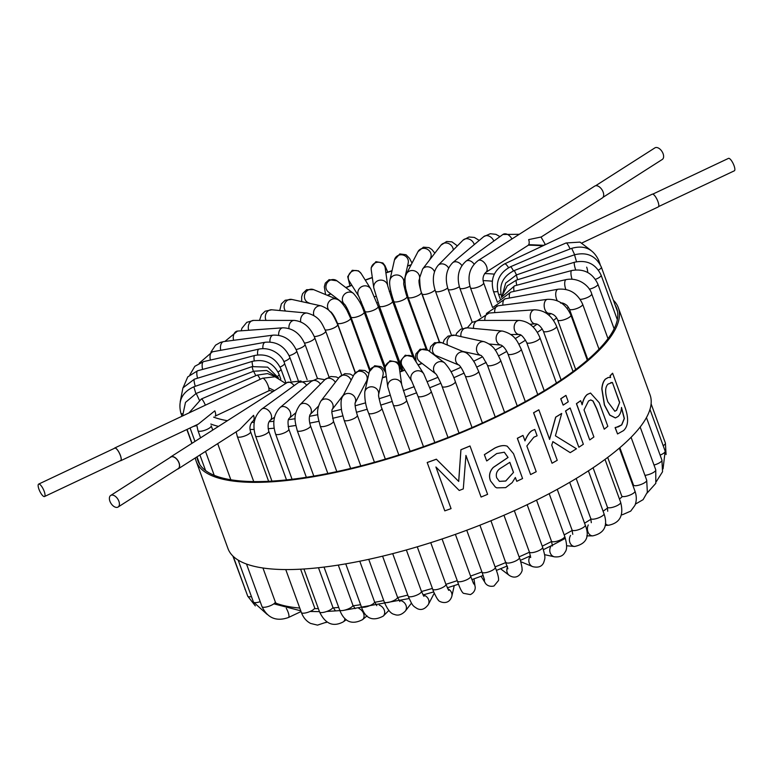 <?xml version="1.0" encoding="UTF-8"?>
<svg xmlns="http://www.w3.org/2000/svg" width="773" height="773" viewBox="0 0 773 773"><rect width="100%" height="100%" fill="white"/><g stroke="black" fill="none" stroke-linecap="round" stroke-linejoin="round"><path stroke-width="1.16" d="M614.777 411.265L616.487 410.289L619.666 402.414L616.641 410.27L614.854 411.255L607.849 401.892C604.873 393.119 604.921 387.186 608.003 384.104L612.409 382.48L619.666 402.414M619.511 402.443L612.409 382.48M612.255 382.509L610.796 382.587M617.55 433.953L615.095 427.633A224.585 64.478 -20 0 0 615.26 427.479L618.323 426.831L621.763 424.899L624.381 418.502L621.492 407.429C621.289 411.555 620.13 414.589 618.023 416.531L615.424 417.913L609.849 415.072L604.515 404.965L601.954 388.838C602.351 384.316 603.549 381.06 605.539 379.07L608.322 377.456L610.593 377.514L610.197 375.823A224.769 64.526 -20 0 0 612.631 373.243L624.313 405.352C628.922 417.401 628.662 425.817 623.531 430.6L617.55 433.953L615.24 427.614A224.769 64.526 -20 0 0 615.405 427.459L616.284 427.372M610.448 377.533L610.042 375.852A224.585 64.478 -20 0 0 612.477 373.272L612.631 373.243M615.356 417.922L609.713 415.101L604.37 404.975L601.809 388.858C602.206 384.336 603.404 381.079 605.385 379.089L608.245 377.466M616.226 427.382L621.608 424.928L624.226 418.531L621.453 407.786M565.962 395.418L568.271 401.767A224.769 64.526 160 0 1 563.15 405.12L560.84 398.771A224.769 64.526 -20 0 0 565.962 395.418L565.846 395.418A224.585 64.478 -20 0 1 560.725 398.771L560.84 398.771M563.15 405.12L560.725 398.771M555.41 435.817L576.445 448.765A224.769 64.526 160 0 1 570.213 452.649L552.898 441.644L551.719 445.161L557.236 460.312A224.769 64.526 160 0 1 552.038 463.24L533.66 412.763A224.769 64.526 -20 0 0 538.858 409.835L549.613 439.364L555.768 417.14A224.769 64.526 -20 0 0 561.71 413.468L555.41 435.817M549.506 439.354L555.661 417.14A224.585 64.478 -20 0 0 561.604 413.468L561.71 413.468M552.038 463.24L533.563 412.753A224.585 64.478 -20 0 0 538.762 409.825L538.858 409.835M552.801 441.634L570.213 452.649M470.023 446.011L487.608 494.343A224.769 64.526 160 0 1 481.086 497.049L465.935 455.423L463.288 488.903A224.769 64.526 160 0 1 459.23 490.469L435.914 466.998L451.065 508.624A224.769 64.526 160 0 1 444.794 510.866L427.208 462.534A224.769 64.526 -20 0 0 436.378 459.239L458.718 481.424L460.94 449.76A224.769 64.526 -20 0 0 470.023 446.011L469.974 445.973A224.585 64.478 -20 0 1 460.901 449.722L460.94 449.76M427.208 462.534L427.189 462.486A224.585 64.478 -20 0 0 436.359 459.191L458.718 481.424M458.689 481.386L460.901 449.722M435.914 466.998L451.065 508.624M481.086 497.049L465.926 455.481M499.377 481.357L505.716 480.999L513.504 472.4L505.774 481.028L499.406 481.376L496.691 477.772C495.667 474.139 496.701 471.124 499.822 468.718L509.842 462.331L513.504 472.4M513.436 472.371L509.794 462.36M516.76 481.328L515.359 477.482L512.219 482.584L505.677 487.637L496.797 487.86L495.367 487.096L490.565 480.951C488.662 475.975 489.57 471.472 493.3 467.452L508.074 457.471L504.315 452.215L496.681 453.577L487.029 460.766A224.769 64.526 160 0 1 486.671 460.921L484.41 454.688L494.749 448.156C499.377 445.886 503.223 445.142 506.286 445.915L507.233 446.195L513.552 453.741L522.577 478.535A224.769 64.526 160 0 1 516.76 481.328L515.32 477.55M486.671 460.921L484.352 454.659L494.691 448.118C499.31 445.857 503.155 445.113 506.218 445.895L507.194 446.185M495.319 487.058L490.517 480.922C488.604 475.936 489.512 471.443 493.242 467.423L508.006 457.452L504.276 452.205M534.79 429.43L537.1 435.779A224.769 64.526 160 0 1 536.829 435.933L533.834 437.218L526.848 445.982L536.211 471.714A224.769 64.526 160 0 1 530.607 474.564L517.408 438.301A224.769 64.526 -20 0 0 523.012 435.441L524.983 440.852C527.418 435.083 529.949 431.605 532.558 430.416L534.79 429.43L532.558 430.416M524.896 440.832C527.331 435.073 529.863 431.595 532.471 430.397M530.607 474.564L517.33 438.281A224.585 64.478 -20 0 0 522.935 435.421L523.012 435.441M570.155 407.999L583.354 444.272A224.769 64.526 160 0 1 578.842 447.229L565.643 410.965A224.769 64.526 -20 0 0 570.155 407.999L570.039 408.009A224.585 64.478 -20 0 1 565.527 410.965L565.643 410.965M578.842 447.229L565.527 410.965M599.259 402.772L607.829 426.31A224.769 64.526 160 0 1 604.235 429.199L596.708 408.521L593.046 400.974L590.765 399.941L588.543 400.984L584.03 409.883L593.896 436.987A224.769 64.526 160 0 1 589.731 439.934L576.532 403.67A224.769 64.526 -20 0 0 580.697 400.723L582.166 404.752C583.306 399.738 585.064 396.288 587.441 394.423L590.533 393.051L599.259 402.772M582.03 404.762C583.171 399.747 584.929 396.298 587.306 394.433L590.466 393.061M589.731 439.934L576.407 403.67A224.585 64.478 -20 0 0 580.562 400.733L580.697 400.723M604.235 429.199L596.563 408.54L592.91 400.994L590.698 399.95M195.337 457.906A224.585 64.478 -20 0 0 196.226 461.346A224.585 64.478 -20 0 0 429.324 445.122A224.585 64.478 -20 0 0 618.323 307.722A224.585 64.478 -20 0 0 613.395 300.224M618.323 307.722L650.064 394.926A224.585 64.478 160 0 1 461.066 532.326A224.585 64.478 160 0 1 227.967 548.55L196.226 461.346M615.24 305.287A222.827 63.966 160 0 1 616.67 308.321A222.827 63.966 160 0 1 617.53 311.616A222.827 63.966 160 0 1 617.289 319.916A222.827 63.966 160 0 1 613.946 329.163A222.827 63.966 160 0 1 607.568 339.231A222.827 63.966 160 0 1 598.234 349.956A222.827 63.966 160 0 1 586.089 361.194A222.827 63.966 160 0 1 571.315 372.779A222.827 63.966 160 0 1 554.125 384.539A222.827 63.966 160 0 1 534.771 396.288A222.827 63.966 160 0 1 513.543 407.873A222.827 63.966 160 0 1 490.749 419.111A222.827 63.966 160 0 1 466.728 429.846A222.827 63.966 160 0 1 441.827 439.905A222.827 63.966 160 0 1 416.425 449.152A222.827 63.966 160 0 1 390.877 457.452A222.827 63.966 160 0 1 365.581 464.679A222.827 63.966 160 0 1 340.893 470.718A222.827 63.966 160 0 1 317.181 475.492A222.827 63.966 160 0 1 294.803 478.922A222.827 63.966 160 0 1 274.077 480.97A222.827 63.966 160 0 1 255.312 481.598A222.827 63.966 160 0 1 214.643 475.492A222.827 63.966 160 0 1 205.773 470.718A222.827 63.966 160 0 1 199.869 464.67A222.827 63.966 160 0 1 197.888 460.747A222.827 63.966 160 0 1 197.028 457.5M595.616 185.742L654.905 147.875A6.87 4.039 57.4 0 1 663.089 153.682A6.87 4.039 57.4 0 1 662.297 159.451L603.008 197.318M541.061 237.089L602.331 197.965A7.044 4.136 -122.6 0 0 602.65 190.902A7.044 4.136 -122.6 0 0 596.225 185.684A7.044 4.136 -122.6 0 0 594.746 186.09L478.216 260.511A7.044 4.136 57.4 0 1 479.695 260.115A7.044 4.136 57.4 0 1 486.12 265.332A7.044 4.136 57.4 0 1 485.802 272.396L527.843 245.534A7.044 4.136 57.4 0 0 528.655 239.62L541.013 237.031L544.897 243.737A7.044 2.019 160 0 1 544.124 245.234M114.375 448.34A7.044 2.068 64.7 0 1 114.713 447.992A7.044 2.068 64.7 0 1 115.419 448.021A7.044 2.068 64.7 0 1 120.028 454.456A7.044 2.068 64.7 0 1 120.733 460.727A7.044 2.068 64.7 0 1 120.24 460.766M285.691 383.476L275.053 376.789L262.424 378.248A7.044 2.068 -115.3 0 1 263.129 378.277A7.044 2.068 -115.3 0 1 267.738 384.712A7.044 2.068 -115.3 0 1 268.444 390.983L215.145 416.154A7.044 2.068 -115.3 0 0 214.826 410.85L198.323 424.097L120.733 460.727M44.206 491.357A6.87 2.019 -115.3 0 0 38.65 484.101A6.87 2.019 -115.3 0 0 39.761 491.174A6.87 2.019 -115.3 0 0 44.515 496.527A6.87 2.019 -115.3 0 0 44.206 491.357M44.515 496.527L120.656 460.573A6.87 2.019 -115.3 0 0 120.346 455.403A6.87 2.019 -115.3 0 0 114.791 448.147L38.65 484.101M652.76 194.139L728.485 158.378A6.87 2.019 64.7 0 1 733.239 163.731A6.87 2.019 64.7 0 1 734.35 170.804L658.625 206.565M582.127 242.877L658.287 206.913A7.044 2.068 -115.3 0 0 657.581 200.642A7.044 2.068 -115.3 0 0 652.972 194.207A7.044 2.068 -115.3 0 0 652.267 194.178L504.556 263.922C493.966 270.164 490.246 279.237 493.377 291.141L497.445 302.32M169.992 457.587A7.044 4.136 57.4 0 1 170.669 456.94A7.044 4.136 57.4 0 1 172.157 456.534A7.044 4.136 57.4 0 1 178.582 461.761A7.044 4.136 57.4 0 1 178.254 468.815A7.044 4.136 57.4 0 1 177.384 469.163M253.728 481.579L237.33 436.542A7.044 2.019 -20 0 0 239.147 437.199A7.044 2.019 -20 0 0 246.751 435.151A7.044 2.019 -20 0 0 250.578 431.721C249.283 427.691 250.008 424.203 252.742 421.246A7.044 4.136 57.4 0 0 253.554 415.333L239.601 429.643L178.254 468.815M109.911 501.223A6.87 4.039 -122.6 0 0 118.095 507.03A6.87 4.039 -122.6 0 0 117.805 499.068A6.87 4.039 -122.6 0 0 110.703 495.454A6.87 4.039 -122.6 0 0 109.911 501.223M110.703 495.454L170.765 457.094A6.87 4.039 57.4 0 1 177.867 460.708A6.87 4.039 57.4 0 1 178.167 468.67L118.095 507.03M348.913 314.176A132.995 38.177 160 0 1 349.676 313.838M362.663 308.359A132.995 38.177 160 0 1 363.725 307.934M376.886 302.89A132.995 38.177 160 0 1 378.065 302.465M391.389 297.866A132.995 38.177 160 0 1 392.471 297.508M405.941 293.354A132.995 38.177 160 0 1 406.753 293.122M483.096 280.647A132.995 38.177 160 0 1 492.266 281.227M572.194 530.442A208.739 59.927 160 0 1 565.45 534.191A208.739 59.927 160 0 1 564.174 534.887M551.584 541.496A208.739 59.927 160 0 1 542.24 546.153M529.447 552.202A208.739 59.927 160 0 1 519.098 556.86M507.561 567.034A7.044 6.638 127.3 0 0 509.33 575.441C518.712 581.325 523.321 569.711 521.968 569.363C522.712 569.247 520.103 558.695 519.369 557.604A7.044 2.019 -20 0 1 514.625 561.449A7.044 2.019 -20 0 1 506.122 562.425A208.739 59.927 160 0 1 495.087 566.88M481.927 571.943A208.739 59.927 160 0 1 470.564 576.078M457.239 580.658A208.739 59.927 160 0 1 445.915 584.32L448.678 590.379M432.407 588.417A208.739 59.927 160 0 1 421.478 591.509M407.786 595.084A208.739 59.927 160 0 1 397.641 597.529M383.746 600.553A208.739 59.927 160 0 1 374.741 602.312M360.614 604.708A208.739 59.927 160 0 1 353.135 605.79M338.719 607.433A208.739 59.927 160 0 1 333.134 607.907M318.35 608.612A208.739 59.927 160 0 1 315.036 608.651M299.76 608.061A208.739 59.927 160 0 1 274.956 602.785M622.004 496.913A208.739 59.927 160 0 1 619.444 499.02M607.665 507.977A208.739 59.927 160 0 1 603.085 511.214M590.987 519.214A208.739 59.927 160 0 1 584.562 523.195M210.807 424.039A208.739 59.927 -20 0 0 218.498 426.396M250.037 429.479A208.739 59.927 -20 0 0 254.037 429.421M268.144 428.715A208.739 59.927 -20 0 0 274.125 428.203M288.136 426.59A208.739 59.927 -20 0 0 295.827 425.469M309.731 423.102A208.739 59.927 -20 0 0 318.824 421.324M332.593 418.319A208.739 59.927 -20 0 0 342.758 415.874M356.392 412.299A208.739 59.927 -20 0 0 367.291 409.217M380.78 405.12A208.739 59.927 -20 0 0 392.056 401.477M405.381 396.897A208.739 59.927 -20 0 0 416.686 392.781M429.846 387.717A208.739 59.927 -20 0 0 440.823 383.263M453.79 377.736A208.739 59.927 -20 0 0 464.119 373.088M476.854 367.059A208.739 59.927 -20 0 0 486.217 362.402M498.701 355.851A208.739 59.927 -20 0 0 506.808 351.367M518.983 344.246A208.739 59.927 -20 0 0 525.582 340.159M537.361 332.39A208.739 59.927 -20 0 0 542.269 328.94M553.536 320.409A208.739 59.927 -20 0 0 556.628 317.887M567.169 308.417A208.739 59.927 -20 0 0 568.435 307.161M587.731 272.492A208.739 59.927 -20 0 0 586.688 267.158M494.334 274.164A138.28 39.694 -20 0 0 484.613 273.574M419.642 282.783A138.28 39.694 -20 0 0 419.13 282.908M405.381 286.648A138.28 39.694 -20 0 0 404.279 286.967M390.761 291.141A138.28 39.694 -20 0 0 389.321 291.614M375.997 296.214A138.28 39.694 -20 0 0 374.451 296.774M361.291 301.818A138.28 39.694 -20 0 0 359.88 302.378M346.845 307.867A138.28 39.694 -20 0 0 345.792 308.33M332.863 314.311A138.28 39.694 -20 0 0 332.38 314.543M268.936 390.104A138.28 39.694 -20 0 0 273.091 391.524M365.648 382.799A138.28 39.694 -20 0 0 366.914 382.451M382.384 377.881A138.28 39.694 -20 0 0 386.345 376.615M399.921 371.987A138.28 39.694 -20 0 0 404.859 370.19M418.241 365.011A138.28 39.694 -20 0 0 422.087 363.436M436.871 356.981A138.28 39.694 -20 0 0 438.059 356.44M327.588 295.421A203.454 58.41 160 0 1 330.941 293.962M345.956 287.691A203.454 58.41 160 0 1 351.908 285.314M365.32 280.203A203.454 58.41 160 0 1 372.335 277.642M385.901 272.946A203.454 58.41 160 0 1 391.988 270.936M407.526 266.086A203.454 58.41 160 0 1 411.023 265.052M528.288 245.176A203.454 58.41 160 0 1 542.694 245.911M550.917 313.461A203.454 58.41 160 0 1 548.859 315.162M537.051 324.177A203.454 58.41 160 0 1 533.119 326.96M520.876 335.086A203.454 58.41 160 0 1 515.127 338.661M502.605 346.024A203.454 58.41 160 0 1 495.203 350.13M482.497 356.817A203.454 58.41 160 0 1 473.714 361.204M460.853 367.31A203.454 58.41 160 0 1 450.988 371.745M437.991 377.311A203.454 58.41 160 0 1 427.401 381.601M414.251 386.664A203.454 58.41 160 0 1 403.322 390.645M389.988 395.225A203.454 58.41 160 0 1 379.118 398.733M365.59 402.83A203.454 58.41 160 0 1 355.174 405.767M341.405 409.361A203.454 58.41 160 0 1 331.849 411.651M317.819 414.695A203.454 58.41 160 0 1 309.509 416.309M295.189 418.715A203.454 58.41 160 0 1 288.484 419.671M273.884 421.314A203.454 58.41 160 0 1 269.081 421.71M254.24 422.396A203.454 58.41 160 0 1 251.563 422.416M227.426 420.696A203.454 58.41 160 0 1 213.648 417.12M478.216 260.511C469.733 267.149 467.124 276.203 470.39 287.682A7.044 2.019 -20 0 0 472.206 288.348A7.044 2.019 -20 0 0 479.811 286.29A7.044 2.019 -20 0 0 483.637 282.87C482.342 278.84 483.067 275.343 485.802 272.396M472.216 322.206L459.78 288.039A7.044 2.019 -20 0 0 462.196 288.677A7.044 2.019 -20 0 0 469.926 286.281M459.78 288.039C456.457 276.773 458.553 267.806 466.08 261.139A7.044 4.754 54.1 0 1 467.907 260.501A7.044 4.754 54.1 0 1 474.12 264.134M466.08 261.139L502.933 234.461A7.044 4.754 54.1 0 1 504.759 233.823A7.044 4.754 54.1 0 1 511.881 239.012M271.951 481.106L255.505 435.933A7.044 2.019 -20 0 0 257.911 436.571A7.044 2.019 -20 0 0 265.284 434.368A7.044 2.019 -20 0 0 268.743 431.112C267.584 425.952 268.028 422.396 270.067 420.444L274.531 417.217M255.505 435.933C252.172 424.667 254.269 415.7 261.805 409.033A7.044 4.754 54.1 0 1 263.622 408.395A7.044 4.754 54.1 0 1 270.531 413.14A7.044 4.754 54.1 0 1 270.067 420.444M261.805 409.033L298.658 382.355A7.044 4.754 54.1 0 1 300.475 381.717A7.044 4.754 54.1 0 1 306.639 385.273M346.314 619.675L343.357 621.821A7.044 4.754 -125.9 0 0 344.874 618.41M343.357 621.821C333.24 627.261 325.307 623.966 319.568 611.936A7.044 2.019 -20 0 0 321.974 612.574A7.044 2.019 -20 0 0 329.346 610.361A7.044 2.019 -20 0 0 332.805 607.114L335.192 610.457M462.351 328.438L448.069 289.199A7.044 2.019 -20 0 0 451.132 289.769A7.044 2.019 -20 0 0 459.355 286.764M448.069 289.199C444.668 278.212 446.195 269.391 452.659 262.733A7.044 5.295 50 0 1 454.882 261.786A7.044 5.295 50 0 1 461.887 265.574M452.659 262.733L483.772 236.615A7.044 5.295 50 0 1 485.995 235.668A7.044 5.295 50 0 1 493.841 241.041M292.068 479.26L275.575 433.953A7.044 2.019 -20 0 0 278.638 434.532A7.044 2.019 -20 0 0 285.71 432.204A7.044 2.019 -20 0 0 288.822 429.131C287.653 423.073 287.788 419.459 289.228 418.29L295.875 412.705M275.575 433.953C272.173 422.966 273.7 414.154 280.164 407.497A7.044 5.295 50 0 1 282.387 406.55A7.044 5.295 50 0 1 289.662 410.772A7.044 5.295 50 0 1 289.228 418.29M280.164 407.497L311.287 381.379A7.044 5.295 50 0 1 313.509 380.432A7.044 5.295 50 0 1 320.447 384.123M367.049 615.849L362.518 619.656A7.044 5.295 -130 0 0 363.716 613.83A7.044 5.295 -130 0 0 358.904 608.457M362.518 619.656C351.918 625.144 344.294 621.907 339.637 609.955A7.044 2.019 -20 0 0 342.7 610.525A7.044 2.019 -20 0 0 349.763 608.206A7.044 2.019 -20 0 0 352.875 605.133L355.107 608.651M451.403 335.057L435.421 291.141A7.044 2.019 -20 0 0 439.19 291.605A7.044 2.019 -20 0 0 447.664 288.01M435.421 291.141C431.952 280.522 432.851 271.912 438.117 265.332A7.044 5.769 44.7 0 1 440.813 263.951A7.044 5.769 44.7 0 1 448.601 268.047M438.117 265.332L463.037 240.161A7.044 5.769 44.7 0 1 465.742 238.78A7.044 5.769 44.7 0 1 474.245 244.616M313.799 476.081L297.247 430.629A7.044 2.019 -20 0 0 301.026 431.092A7.044 2.019 -20 0 0 307.722 428.696A7.044 2.019 -20 0 0 310.495 425.807C309.065 421.063 308.929 417.343 310.06 414.628L309.963 414.743M297.247 430.629C295.334 422.319 292.32 415.768 299.943 404.82A7.044 5.769 44.7 0 1 302.649 403.438A7.044 5.769 44.7 0 1 310.128 407.042A7.044 5.769 44.7 0 1 310.041 414.657L318.486 406.134M299.943 404.82L324.873 379.659A7.044 5.769 44.7 0 1 327.568 378.277A7.044 5.769 44.7 0 1 335.337 382.335M388.896 610.409L383.253 616.11A7.044 5.769 -135.3 0 0 384.249 610.052A7.044 5.769 -135.3 0 0 379.185 605.095M383.253 616.11C372.596 621.743 365.281 618.584 361.31 606.631A7.044 2.019 -20 0 0 365.078 607.095A7.044 2.019 -20 0 0 371.774 604.699A7.044 2.019 -20 0 0 374.547 601.809L359.783 561.227M439.576 342.072L422.019 293.837A7.044 2.019 -20 0 0 426.541 294.146A7.044 2.019 -20 0 0 435.006 289.943M422.019 293.837C420.638 291.585 419.845 286.203 419.662 277.681L422.638 268.994A7.044 6.145 37.6 0 1 425.913 266.946A7.044 6.145 37.6 0 1 434.465 271.671M422.638 268.994L441.006 245.147A7.044 6.145 37.6 0 1 444.282 243.099A7.044 6.145 37.6 0 1 453.307 249.998M336.815 471.617L320.215 426.01A7.044 2.019 -20 0 0 324.737 426.319A7.044 2.019 -20 0 0 333.453 421.188L331.839 412.492L331.994 409.758M320.215 426.01C317.974 416.676 315.336 411.188 320.834 401.158A7.044 6.145 37.6 0 1 324.109 399.119A7.044 6.145 37.6 0 1 331.607 402.018A7.044 6.145 37.6 0 1 332.177 409.516M320.834 401.158L339.202 377.321A7.044 6.145 37.6 0 1 342.468 375.272A7.044 6.145 37.6 0 1 351.106 380.219M411.468 603.114L405.284 611.134A7.044 6.145 -142.4 0 0 400.665 600.573M405.284 611.134C401.612 614.864 397.96 615.955 394.336 614.4C390.877 613.83 387.515 609.694 384.268 602.003A7.044 2.019 -20 0 0 388.79 602.322A7.044 2.019 -20 0 0 397.515 597.181L399.854 601.52M427.14 349.657L408.067 297.247A7.044 2.019 -20 0 0 413.371 297.373A7.044 2.019 -20 0 0 421.304 292.426C419.391 285.942 418.666 281.749 419.15 279.865L418.956 280.338M408.067 297.247L405.719 288.696C403.931 275.855 406.018 275.71 406.453 273.835A7.044 6.445 27.5 0 1 410.395 270.743A7.044 6.445 27.5 0 1 417.691 272.888A7.044 6.445 27.5 0 1 419.13 279.961M406.453 273.835L417.99 251.66A7.044 6.445 27.5 0 1 421.932 248.568A7.044 6.445 27.5 0 1 429.382 250.887A7.044 6.445 27.5 0 1 430.493 258.163L429.488 260.095M360.778 465.926L344.12 420.154A7.044 2.019 -20 0 0 349.415 420.28A7.044 2.019 -20 0 0 357.358 415.333C355.445 408.849 354.72 404.656 355.203 402.772L355.01 403.245M344.12 420.154L341.772 411.574C340.613 403.999 340.864 399.052 342.507 396.742A7.044 6.445 27.5 0 1 346.449 393.65A7.044 6.445 27.5 0 1 353.744 395.795A7.044 6.445 27.5 0 1 355.184 402.868M342.507 396.742L354.044 374.567A7.044 6.445 27.5 0 1 357.986 371.475A7.044 6.445 27.5 0 1 365.436 373.784A7.044 6.445 27.5 0 1 366.547 381.07L355.184 402.917M434.262 593.152L428.3 604.612A7.044 6.445 -152.5 0 0 423.015 594.93L433.74 591.915M428.3 604.612C424.937 609.172 421.285 610.525 417.323 608.66C412.473 605.626 412.579 605.819 408.173 596.157A7.044 2.019 -20 0 0 413.478 596.283A7.044 2.019 -20 0 0 421.42 591.335L423.933 596.37M415.12 360.015L393.766 301.335A7.044 2.019 -20 0 0 399.863 301.228A7.044 2.019 -20 0 0 407.004 296.513C406.125 295.189 403.1 282.029 403.835 284.261L403.68 283.169M393.766 301.335C390.307 290.88 389.032 283.797 389.93 280.077A7.044 6.638 12.7 0 1 394.501 275.285A7.044 6.638 12.7 0 1 403.738 282.889M389.93 280.077L394.472 259.902A7.044 6.638 12.7 0 1 405.989 256.568A7.044 6.638 12.7 0 1 408.212 262.994L403.738 282.918M385.341 459.114L368.615 413.159A7.044 2.019 -20 0 0 374.721 413.053A7.044 2.019 -20 0 0 381.862 408.337C380.973 407.023 377.958 393.853 378.683 396.085L378.528 395.003M368.615 413.159C365.813 406.453 364.527 399.361 364.788 391.911A7.044 6.638 12.7 0 1 369.349 387.109A7.044 6.638 12.7 0 1 378.586 394.713M364.788 391.911L369.32 371.736A7.044 6.638 12.7 0 1 380.838 368.402A7.044 6.638 12.7 0 1 383.07 374.828L378.586 394.752M454.244 585.596L451.828 596.37A7.044 6.638 -167.3 0 0 447.78 588.794M451.828 596.37C448.427 606.911 437.421 600.979 438.243 599.848C437.595 600.225 432.812 590.466 432.677 589.161A7.044 2.019 -20 0 0 438.774 589.055A7.044 2.019 -20 0 0 445.915 584.34L430.745 542.665M402.859 370.682L379.33 306.021A7.044 2.019 -20 0 0 386.239 305.654A7.044 2.019 -20 0 0 392.568 301.199L387.727 285.855L385.196 267.97A7.044 6.735 -8.1 0 0 375.91 262.617A7.044 6.735 -8.1 0 0 371.243 269.951L371.185 267.7L375.9 261.68L382.886 262.965L384.935 265.574L387.746 272.096M379.33 306.021L373.774 287.827A7.044 6.735 -8.1 0 1 378.441 280.502A7.044 6.735 -8.1 0 1 387.727 285.855M410.154 451.287L393.351 405.129A7.044 2.019 -20 0 0 400.259 404.762A7.044 2.019 -20 0 0 406.588 400.308L401.757 384.954L399.226 367.078A7.044 6.735 -8.1 0 0 389.94 361.725A7.044 6.735 -8.1 0 0 385.273 369.05L385.215 366.798L389.93 360.778L396.907 362.073L398.955 364.672L401.728 371.098M393.351 405.129L387.804 386.935A7.044 6.735 -8.1 0 1 392.471 379.601A7.044 6.735 -8.1 0 1 401.757 384.954M473.984 578.851L475.047 586.33A7.044 6.735 171.9 0 0 473.057 582.494M475.047 586.33C475.163 586.205 476.361 591.538 470.39 594.592L463.404 593.306C461.645 591.896 459.645 587.838 457.413 581.122A7.044 2.019 -20 0 0 464.322 580.755A7.044 2.019 -20 0 0 470.651 576.31L473.733 583.953M385.205 366.856L364.962 311.248A7.044 2.019 -20 0 0 372.683 310.591A7.044 2.019 -20 0 0 378.21 306.427L370.76 288.918L361.204 273.603A7.044 6.735 -32 0 0 352.913 270.985A7.044 6.735 -32 0 0 349.251 281.063L358.807 296.378A7.044 6.735 -32 0 1 362.479 286.31A7.044 6.735 -32 0 1 370.76 288.918M434.832 442.552L417.951 396.172A7.044 2.019 -20 0 0 425.672 395.515A7.044 2.019 -20 0 0 431.199 391.351L423.749 373.842L412.792 356.759L405.303 355.184L400.791 360.662L400.897 363.967L402.897 370.673M417.951 396.172L411.796 381.302A7.044 6.735 -32 0 1 415.468 371.233A7.044 6.735 -32 0 1 423.749 373.842M411.796 381.302L402.24 365.987A7.044 6.735 -32 0 1 405.902 355.909A7.044 6.735 -32 0 1 414.193 358.527M484.149 578.455A7.044 6.735 148 0 0 485.086 582.668C484.922 582.658 487.434 587.509 493.976 586.011L498.488 580.533C498.943 578.32 497.86 573.924 495.251 567.353L479.907 525.196M484.565 580.011L482.014 572.165A7.044 2.019 -20 0 0 489.724 571.508A7.044 2.019 -20 0 0 495.251 567.353M370.074 369.629L350.894 316.94A7.044 2.019 -20 0 0 359.397 315.964A7.044 2.019 -20 0 0 364.131 312.118C361.977 305.171 358.392 298.919 353.406 293.373L336.96 280.841A7.044 6.638 -52.7 0 0 325.993 285.691A7.044 6.638 -52.7 0 0 328.419 292.039L344.661 304.427A7.044 6.638 -52.7 0 1 346.826 292.638A7.044 6.638 -52.7 0 1 353.406 293.373M459.036 433.064L442.069 386.423A7.044 2.019 -20 0 0 450.562 385.447A7.044 2.019 -20 0 0 455.307 381.601C453.142 374.663 449.567 368.412 444.581 362.866L428.136 350.324L420.174 349.174L415.951 353.841L415.488 356.392L416.096 361.571M428.136 350.324A7.044 6.638 -52.7 0 0 417.169 355.174A7.044 6.638 -52.7 0 0 419.594 361.532L435.837 373.91A7.044 6.638 -52.7 0 1 438.001 362.122A7.044 6.638 -52.7 0 1 444.581 362.866M355.377 372.625L337.318 322.998A7.044 2.019 -20 0 0 346.575 321.684A7.044 2.019 -20 0 0 350.556 318.186L346.835 310.099C342.854 303.557 339.482 299.924 336.738 299.209L313.645 289.643A7.044 6.445 -67.5 0 0 308.64 289.807A7.044 6.445 -67.5 0 0 304.417 296.368A7.044 6.445 -67.5 0 0 308.253 302.658L310.253 303.489M330.97 312.06A7.044 6.445 -67.5 0 1 327.52 305.712A7.044 6.445 -67.5 0 1 331.733 299.373A7.044 6.445 -67.5 0 1 336.738 299.209M482.41 422.957L465.327 376.036A7.044 2.019 -20 0 0 474.593 374.721A7.044 2.019 -20 0 0 478.574 371.214L474.854 363.136C470.863 356.595 467.501 352.961 464.747 352.246L441.654 342.671L434.61 342.729L430.638 346.633L429.527 351.386M458.978 365.088A7.044 6.445 -67.5 0 1 455.539 358.749A7.044 6.445 -67.5 0 1 459.742 352.411A7.044 6.445 -67.5 0 1 464.747 352.246M459.017 365.117L436.262 355.696A7.044 6.445 -67.5 0 1 432.426 349.406A7.044 6.445 -67.5 0 1 436.648 342.845A7.044 6.445 -67.5 0 1 441.654 342.671M520.316 560.396L530.491 555.816A7.044 6.445 112.5 0 0 532.655 566.628C538.153 567.962 541.825 566.648 543.661 562.676C545.429 557.227 545.467 557.449 542.627 547.216L527.157 504.701M530.693 557.507L529.389 552.038A7.044 2.019 -20 0 0 538.646 550.714A7.044 2.019 -20 0 0 542.627 547.216M325.22 329.907A7.044 2.019 -20 0 0 334.409 327.684A7.044 2.019 -20 0 0 337.675 324.534C333.385 315.954 331.897 310.06 321.23 305.905L291.827 299.441A7.044 6.145 -77.6 0 0 288 299.982A7.044 6.145 -77.6 0 0 285.517 311.065M313.896 315.558A7.044 6.145 -77.6 0 1 317.403 306.437A7.044 6.145 -77.6 0 1 321.23 305.905M504.605 412.415L487.405 365.146A7.044 2.019 -20 0 0 497.387 363.474A7.044 2.019 -20 0 0 500.643 360.334C496.353 351.744 494.865 345.85 484.198 341.695L454.795 335.24L448.118 336.071L444.301 339.782L443.006 343.241M462.747 351.415L480.903 355.406A7.044 6.145 -77.6 0 1 476.497 349.28A7.044 6.145 -77.6 0 1 480.381 342.236A7.044 6.145 -77.6 0 1 484.198 341.695M447.538 345.116A7.044 6.145 -77.6 0 1 450.978 335.782A7.044 6.145 -77.6 0 1 454.795 335.24M551.226 545.767A7.044 6.145 102.4 0 0 554.463 556.831C559.681 557.333 563.179 555.816 564.957 552.289C567.247 549.632 567.16 544.308 564.705 536.327L549.178 493.676M552.453 545.98L551.458 541.148A7.044 2.019 -20 0 0 561.44 539.477A7.044 2.019 -20 0 0 564.705 536.327M314.282 336.564A7.044 2.019 -20 0 0 323.085 333.859A7.044 2.019 -20 0 0 325.675 331.086C321.8 323.481 319.896 316.524 307.016 313.046L271.748 309.789A7.044 5.769 -84.7 0 0 268.791 310.466A7.044 5.769 -84.7 0 0 266.028 320.409M300.736 321.868A7.044 5.769 -84.7 0 1 304.069 313.722A7.044 5.769 -84.7 0 1 307.016 313.046M525.311 401.602L507.958 353.937A7.044 2.019 -20 0 0 511.939 354.363A7.044 2.019 -20 0 0 518.615 351.899A7.044 2.019 -20 0 0 521.205 349.116C517.33 341.521 515.427 334.564 502.547 331.076L467.269 327.829L460.718 329.201L456.843 333.008L455.712 335.443M489.193 344.004L501.146 345.106A7.044 5.769 -84.7 0 1 496.179 339.328A7.044 5.769 -84.7 0 1 499.59 331.752A7.044 5.769 -84.7 0 1 502.547 331.076M460.979 336.603A7.044 5.769 -84.7 0 1 464.322 328.496A7.044 5.769 -84.7 0 1 467.269 327.829M570.58 535.438A7.044 5.769 95.3 0 0 569.885 542.482A7.044 5.769 95.3 0 0 574.552 546.482C586.33 543.941 589.896 536.82 585.258 525.109L569.691 482.333M572.774 534.327L572.02 529.93A7.044 2.019 -20 0 0 576.001 530.365A7.044 2.019 -20 0 0 582.668 527.891A7.044 2.019 -20 0 0 585.258 525.109M304.533 343.125A7.044 2.019 -20 0 0 312.756 340.139A7.044 2.019 -20 0 0 314.737 337.724C310.282 327.124 303.441 321.346 294.213 320.409L253.583 320.409A7.044 5.295 -90 0 0 251.273 321.104A7.044 5.295 -90 0 0 248.722 330.264M288.976 328.515A7.044 5.295 -90 0 1 291.904 321.104A7.044 5.295 -90 0 1 294.213 320.409M544.231 390.713L526.703 342.545A7.044 2.019 -20 0 0 531.061 342.903A7.044 2.019 -20 0 0 537.969 340.139A7.044 2.019 -20 0 0 539.94 337.733C535.486 327.124 528.645 321.355 519.417 320.409L478.787 320.409L471.907 322.409L467.327 327.829M526.703 342.545C523.698 337.163 521.273 334.477 519.417 334.496A7.044 5.295 -90 0 1 514.258 329.027A7.044 5.295 -90 0 1 517.108 321.114A7.044 5.295 -90 0 1 519.417 320.409M473.54 328.399A7.044 5.295 -90 0 1 476.477 321.114A7.044 5.295 -90 0 1 478.787 320.409M588.272 524.964A7.044 5.295 90 0 0 588.05 532.172A7.044 5.295 90 0 0 592.707 535.873C604.351 533.264 608.119 525.882 604.003 513.726L588.398 470.854M591.306 522.683L590.756 518.548A7.044 2.019 -20 0 0 595.113 518.905A7.044 2.019 -20 0 0 602.022 516.142A7.044 2.019 -20 0 0 604.003 513.726M296.117 349.541A7.044 2.019 -20 0 0 303.586 346.41A7.044 2.019 -20 0 0 305.016 344.371C300.33 333.598 292.957 328.081 282.908 327.81L237.514 331.066A7.044 4.754 -94.1 0 0 235.717 331.752A7.044 4.754 -94.1 0 0 233.591 340.304M278.676 335.269A7.044 4.754 -94.1 0 1 281.101 328.496A7.044 4.754 -94.1 0 1 282.908 327.81M561.101 379.939L543.351 331.163A7.044 2.019 -20 0 0 548.086 331.433A7.044 2.019 -20 0 0 555.159 328.38A7.044 2.019 -20 0 0 556.589 326.341C551.903 315.577 544.53 310.06 534.472 309.789L489.087 313.036L477.646 320.457M543.351 331.163C540.926 326.467 538.298 324.022 535.486 323.839A7.044 4.754 -94.1 0 1 530.433 318.544A7.044 4.754 -94.1 0 1 532.674 310.475A7.044 4.754 -94.1 0 1 534.472 309.789M484.855 320.409A7.044 4.754 -94.1 0 1 487.28 313.722A7.044 4.754 -94.1 0 1 489.087 313.036M605.423 523.582A7.044 4.754 85.9 0 0 608.776 525.215C620.014 522.877 623.975 515.253 620.651 502.344L605.017 459.404M607.723 511.262L607.404 507.165A7.044 2.019 -20 0 0 612.148 507.426A7.044 2.019 -20 0 0 619.212 504.383A7.044 2.019 -20 0 0 620.651 502.344M289.179 355.735A7.044 2.019 -20 0 0 295.701 352.594A7.044 2.019 -20 0 0 296.668 350.913C291.788 340.023 283.971 334.767 273.207 335.134L223.735 341.589A7.044 4.136 -97.4 0 0 222.344 342.236A7.044 4.136 -97.4 0 0 220.759 350.304M269.951 341.995A7.044 4.136 -97.4 0 1 271.816 335.772A7.044 4.136 -97.4 0 1 273.207 335.134M575.701 369.513L557.652 319.945A7.044 2.019 -20 0 0 562.783 320.119A7.044 2.019 -20 0 0 569.933 316.804A7.044 2.019 -20 0 0 570.899 315.133C566.02 304.233 558.203 298.977 547.439 299.344L497.967 305.799L486.41 313.471M557.652 319.945C556.058 316.031 553.265 313.819 549.265 313.316A7.044 4.136 -97.4 0 1 544.482 308.118A7.044 4.136 -97.4 0 1 546.047 299.992A7.044 4.136 -97.4 0 1 547.439 299.344M494.701 312.64A7.044 4.136 -97.4 0 1 496.566 306.446A7.044 4.136 -97.4 0 1 497.967 305.799M621.463 514.586A7.044 4.136 82.6 0 0 622.555 514.683L630.71 511.127L634.913 505.387C636.73 500.952 636.739 496.198 634.962 491.126L619.318 448.156M607.694 457.423L621.714 495.947A7.044 2.019 -20 0 0 626.845 496.121A7.044 2.019 -20 0 0 633.986 492.797A7.044 2.019 -20 0 0 634.962 491.126M283.817 361.6A7.044 2.019 -20 0 0 289.218 358.585A7.044 2.019 -20 0 0 289.807 357.271C284.773 346.285 276.579 341.279 265.236 342.246L212.401 351.812A7.044 3.459 -100.3 0 0 211.348 352.411A7.044 3.459 -100.3 0 0 210.391 360.063M262.917 348.565A7.044 3.459 -100.3 0 1 264.182 342.845A7.044 3.459 -100.3 0 1 265.236 342.246M587.847 359.696L569.411 309.065A7.044 2.019 -20 0 0 574.938 309.123A7.044 2.019 -20 0 0 582.079 305.557A7.044 2.019 -20 0 0 582.658 304.243C577.624 293.257 569.43 288.252 558.087 289.218L505.252 298.793L493.425 307.084M557.362 300.803A7.044 3.459 -100.3 0 1 557.033 289.817A7.044 3.459 -100.3 0 1 558.087 289.218M502.933 305.151A7.044 3.459 -100.3 0 1 504.199 299.383A7.044 3.459 -100.3 0 1 505.252 298.793M619.869 447.683L633.474 485.067A7.044 2.019 -20 0 0 639 485.125A7.044 2.019 -20 0 0 646.131 481.56A7.044 2.019 -20 0 0 646.711 480.246L631.087 437.296M280.087 367.049A7.044 2.019 -20 0 0 284.242 364.315A7.044 2.019 -20 0 0 284.532 363.339C282.85 356.546 272.734 346.584 259.071 349.058L203.657 361.59A7.044 2.734 -102.7 0 0 202.903 362.122A7.044 2.734 -102.7 0 0 202.632 369.417M257.67 354.884A7.044 2.734 -102.7 0 1 258.317 349.58A7.044 2.734 -102.7 0 1 259.071 349.058M580.156 299.335A7.044 2.019 -20 0 0 591.403 294.832A7.044 2.019 -20 0 0 591.693 293.856C590.012 287.063 579.895 277.101 566.232 279.575L510.818 292.107L498.469 301.557M565.826 289.402A7.044 2.734 -102.7 0 1 565.478 280.097A7.044 2.734 -102.7 0 1 566.232 279.575M509.426 298.03A7.044 2.734 -102.7 0 1 510.064 292.638A7.044 2.734 -102.7 0 1 510.818 292.107M644.924 475.308A7.044 2.019 -20 0 0 655.465 470.825A7.044 2.019 -20 0 0 655.755 469.849L640.16 427.025M278.048 371.968A7.044 2.019 -20 0 0 280.841 369.687A7.044 2.019 -20 0 0 280.928 369.021C275.661 357.889 266.956 353.358 254.79 355.445L197.608 370.76A7.044 1.971 -105 0 0 197.125 371.224A7.044 1.971 -105 0 0 197.569 378.21M254.288 360.846A7.044 1.971 -105 0 1 254.307 355.909A7.044 1.971 -105 0 1 254.79 355.445M589.326 289.199A7.044 2.019 -20 0 0 597.79 284.764A7.044 2.019 -20 0 0 597.877 284.106C592.611 272.966 583.905 268.444 571.74 270.531L514.557 285.846L501.426 297.392M572.039 279.121A7.044 1.971 -105 0 1 571.257 270.994A7.044 1.971 -105 0 1 571.74 270.531M514.074 291.373A7.044 1.971 -105 0 1 514.074 286.31A7.044 1.971 -105 0 1 514.557 285.846M654.006 465.046A7.044 2.019 -20 0 0 661.843 460.766A7.044 2.019 -20 0 0 661.93 460.109L646.45 417.584M277.681 376.238A7.044 2.019 -20 0 0 279.053 374.615A7.044 2.019 -20 0 0 279.034 374.248C273.69 363.049 264.83 358.74 252.442 361.329L194.342 379.205A7.044 1.169 -107.1 0 0 194.1 379.601A7.044 1.169 -107.1 0 0 195.298 386.307M252.829 366.363A7.044 1.169 -107.1 0 1 252.211 361.716A7.044 1.169 -107.1 0 1 252.442 361.329M595.423 279.372A7.044 2.019 -20 0 0 601.123 275.517A7.044 2.019 -20 0 0 601.104 275.149C595.761 263.951 586.9 259.641 574.513 262.231L516.412 280.106L507.233 285.855L502.382 295.334M575.643 269.874A7.044 1.169 -107.1 0 1 574.281 262.617A7.044 1.169 -107.1 0 1 574.513 262.231M516.818 285.247A7.044 1.169 -107.1 0 1 516.171 280.502A7.044 1.169 -107.1 0 1 516.412 280.106M660.113 455.123A7.044 2.019 -20 0 0 665.186 451.519A7.044 2.019 -20 0 0 665.167 451.152L649.967 409.41M245.302 589.538A7.044 2.019 160 0 1 244.944 589.152A7.044 2.019 160 0 1 244.915 589.055M182.438 413.806A7.044 2.019 160 0 1 180.892 413.159A7.044 2.019 160 0 1 180.863 413.053M253.331 371.349L252.056 366.624L193.878 386.79L195.849 393.563M598.408 270.096A7.044 2.019 -20 0 0 601.375 267.226A7.044 2.019 -20 0 0 601.346 267.12C595.935 255.853 586.987 251.737 574.503 254.8L516.325 274.975L505.687 283.073L502.17 295.73M576.523 261.718L574.503 254.8M517.62 279.739L516.325 274.975M663.176 445.683A7.044 2.019 -20 0 0 665.427 443.219A7.044 2.019 -20 0 0 665.408 443.113L651.108 403.835M251.467 596.621A7.044 2.019 160 0 1 247.766 596.273A7.044 2.019 160 0 1 247.708 596.147L233.224 556.367M255.805 375.688L253.612 371.243L196.226 393.418L185.481 402.414L182.612 415.932M199.27 399.999L196.226 393.418M598.089 261.351A7.044 2.019 -20 0 0 598.582 260.124A7.044 2.019 -20 0 0 598.524 259.999M574.658 254.742L571.691 248.346L514.306 270.521C502.827 276.241 498.633 285.15 501.725 297.247M516.48 274.917L514.306 270.521M260.211 601.674A7.044 2.019 160 0 1 253.67 602.322A7.044 2.019 160 0 1 253.418 602.003L238.171 560.116M196.786 425.459A7.044 2.019 160 0 1 193.395 426.425M260.201 379.292A7.044 1.275 -113.2 0 0 257.554 375.272A7.044 1.275 -113.2 0 0 257.09 375.137L201.338 398.984L188.999 412.917M205.376 405.178A7.044 1.275 -113.2 0 0 201.801 399.119A7.044 1.275 -113.2 0 0 201.338 398.984M570.068 248.974A7.044 1.275 -113.2 0 0 566.58 243.099A7.044 1.275 -113.2 0 0 566.116 242.964L510.364 266.811C499.271 272.821 495.28 281.826 498.392 293.837L500.199 298.813M513.427 270.879A7.044 1.275 -113.2 0 0 510.827 266.946A7.044 1.275 -113.2 0 0 510.364 266.811M500.933 294.465A7.044 2.019 160 0 1 498.643 294.155A7.044 2.019 160 0 1 498.392 293.837M262.946 567.991L275.256 601.809A7.044 2.019 160 0 1 270.337 605.723A7.044 2.019 160 0 1 262.54 607.095A7.044 2.019 160 0 1 262.008 606.631L246.51 564.048M212.749 430.068L211.193 425.807A7.044 2.019 160 0 1 206.285 429.72A7.044 2.019 160 0 1 198.477 431.092A7.044 2.019 160 0 1 197.956 430.629L200.574 437.847M286.281 608.341A7.044 2.068 64.7 0 1 288.435 617.521C276.396 621.753 267.593 618.12 262.008 606.631M508.537 267.7A7.044 2.068 -115.3 0 0 505.252 263.951A7.044 2.068 -115.3 0 0 504.556 263.922M497.696 291.498A7.044 2.019 160 0 1 493.908 291.605A7.044 2.019 160 0 1 493.377 291.141M327.018 621.985L317.5 625.125L310.591 623.434C306.35 621.202 303.287 617.569 301.393 612.545A7.044 2.019 -20 0 0 303.209 613.202A7.044 2.019 -20 0 0 310.814 611.143A7.044 2.019 -20 0 0 314.63 607.723L300.61 569.189M326.032 622.613A7.044 4.136 -122.6 0 0 326.805 621.84M170.669 456.94L287.198 382.519A7.044 4.136 57.4 0 1 288.687 382.113A7.044 4.136 57.4 0 1 294.098 385.65M565.198 538.414L553.014 544.859M552.444 545.149L543.448 549.651M507.281 565.981L496.343 570.426M483.183 575.489L471.888 579.605M458.553 584.185L447.316 587.809M409.12 598.544L344.42 610.206M340.7 610.564L326.786 611.462M319.452 611.627L310.108 611.472M300.765 610.805L273.826 603.839M645.899 475.202L645.242 476.187M437.76 356.314L436.658 356.817M421.874 363.271L418.116 364.817M404.743 369.996L399.883 371.765M386.307 376.393L382.442 377.63M366.972 382.191L365.793 382.509M274.473 390.645L268.772 387.882M543.96 245.312L528.693 244.645M411.178 264.762L407.584 265.825M392.046 270.676L385.872 272.714M372.306 277.42L365.204 280.01M351.783 285.121L345.744 287.527M330.728 293.798L327.288 295.296M492.594 307.48L483.637 282.87M480.845 316.399L470.39 287.682M544.897 243.737L545.255 244.703M502.933 234.461L519.272 234.287M298.658 382.355L312.195 380.683M332.805 607.114L318.466 567.73M286.503 479.888L268.743 431.112M319.568 611.936L303.934 568.996M483.772 236.615L490.333 233.717L495.889 234.335L499.976 236.596M311.287 381.379L317.838 378.48L324.834 379.698M352.875 605.133L338.294 565.082M306.35 477.299L288.822 429.131M339.637 609.955L324.032 567.082M463.037 240.161L468.95 237.002L474.361 237.427L479.241 240.422M324.873 379.659L330.776 376.49L336.197 376.924L338.632 378.055M376.799 605.655L374.547 601.809M327.839 473.482L310.495 425.807M361.31 606.631L345.744 563.855M441.006 245.147L446.659 241.485L451.963 241.872L457.394 245.862M332.168 409.535L343.512 394.81M339.202 377.321L344.845 373.659L350.15 374.045L353.367 375.871M397.515 597.181L382.587 556.174M350.652 468.448L333.453 421.188M384.268 602.003L368.74 559.343M439.364 342.043L421.304 292.426M419.13 280.01L419.565 279.159M417.99 251.66L423.42 247.167L428.967 247.611L431.894 249.534L434.832 253.167M354.044 374.567L359.474 370.074L365.02 370.518L368.934 373.436M421.42 591.335L406.356 549.961M374.441 462.264L357.358 415.333M408.173 596.157L392.703 553.642M426.174 349.183L407.004 296.513M394.472 259.902L399.825 253.911L406.057 254.761L409.497 258.308L412.028 263.129M369.32 371.736L374.683 365.735L380.905 366.595L382.906 368.257L385.775 372.615M398.829 454.978L381.862 408.337M432.677 589.161L417.265 546.811M412.792 356.759L392.568 301.199M373.774 287.827L371.243 269.951M387.804 386.935L385.273 369.05M470.651 576.31L455.384 534.375M423.478 446.688L406.588 400.308M457.413 581.122L442.069 538.965M401.747 371.098L378.21 306.427M358.807 296.378L364.962 311.248M349.947 285.846L347.705 276.618L352.256 270.289L358.517 270.85L361.204 273.603M481.096 576.272L485.086 582.668M448.002 437.508L431.199 391.351M482.014 572.165L466.747 530.239M385.534 370.905L364.131 312.118M344.864 304.581L344.594 304.349C346.217 306.263 348.323 310.456 350.894 316.94M325.578 294.59L324.322 286.86L325.288 283.15L329.085 279.652L336.96 280.841M442.069 386.423C441.895 384.848 435.75 372.818 436.619 375.002L436.04 374.074M500.546 568.744L509.33 575.441M490.952 520.751L507.89 568.822M519.369 557.604L503.957 515.253M472.032 427.566L455.307 381.601M369.639 370.615L350.556 318.186M331.346 312.234L330.892 311.992C333.008 313.954 335.153 317.626 337.318 322.998M330.999 312.089L330.119 311.722M301.712 301.615L301.625 296.958L302.591 293.672L306.61 289.691L313.645 289.643M465.327 376.036C462.631 369.832 460.486 366.16 458.901 365.03L459.355 365.262M520.712 561.681L532.655 566.628M495.232 416.995L478.574 371.214M529.389 552.038L514.325 510.663M355.232 372.789L337.675 324.534M279.729 310.533L281.382 303.905L285.198 300.243L291.827 299.441M487.405 365.146L483.057 357.455L481.173 355.464M544.579 554.656L554.463 556.831M517.243 405.941L500.643 360.334M551.458 541.148L536.53 500.131M341.666 375.002L325.675 331.086M259.506 320.409L261.371 314.882L265.12 311.2L271.748 309.789M507.958 353.937C506.006 349.386 503.716 346.439 501.107 345.087L501.252 345.116M566.561 545.748L574.552 546.482M537.747 394.568L521.205 349.116M572.02 529.93L557.246 489.348M329.018 376.963L314.737 337.724M241.157 330.805L241.959 328.206L246.78 322.341L253.583 320.409M519.417 334.496L510.74 334.496M586.784 535.873L592.707 535.873M556.434 383.041L539.94 337.733M590.756 518.548L576.185 478.497M317.452 378.538L305.016 344.371M224.895 341.434L237.514 331.066M535.486 323.839L529.978 324.235M605.133 525.476L608.776 525.215M573.035 371.513L556.589 326.341M607.404 507.165L593.075 467.771M307.113 379.63L296.668 350.913M210.903 352.15L215.561 345.164L220.421 342.381L223.735 341.589M549.265 313.316L546.898 313.625M621.395 514.837L622.555 514.683M587.296 360.17L570.899 315.133M298.156 380.21L289.807 357.271M199.212 363.194L212.401 351.812M569.411 309.065L567.15 305.606C564.338 303.422 562.155 302.581 560.599 303.093M635.396 504.122L643.097 499.658L647.349 492.198L646.711 480.246M599.007 349.164L582.658 304.243M290.88 380.77L284.532 363.339M189.897 374.77L194.854 366.276L203.657 361.59M647.088 493.087L655.823 483.328L655.755 469.849M607.993 338.651L591.693 293.856M286.097 383.224L280.928 369.021M183.24 387.399L187.752 376.886L197.608 370.76M656.393 481.502L662.538 471.762L661.93 460.109M614.129 328.786L597.877 284.106M280.821 379.147L279.034 374.248M180.215 401.728L182.93 387.882L194.342 379.205M663.05 468.873L665.167 451.152M617.327 319.713L601.104 275.149M193.878 386.79C182.128 392.172 177.8 400.965 180.892 413.159L182.003 416.222M186.844 429.517L191.888 443.393M196.835 456.959L199.318 463.781M232.895 556.048L246.104 591.741M278.493 377.92L267.632 367.146L252.056 366.624M666.075 454.543L665.408 443.113M617.521 311.567L601.346 267.12M187.027 429.43L192.062 443.277M196.999 456.843L199.83 464.612M255.341 605.897L247.708 596.147M277.42 377.485L266.666 370.48L253.612 371.243M600.196 264.53L598.582 260.124C593.113 248.79 584.146 244.857 571.691 248.346M190.081 427.981L194.97 441.422M199.907 454.988L205.589 470.583M267.139 614.4L253.418 602.003M277.178 377.398L267.535 373.572L257.09 375.137M590.959 250.375L580.021 242.113L566.116 242.964M205.512 451.413L214.218 475.318M217.686 443.634L230.827 479.762M275.961 603.182L275.256 601.809M288.435 617.521L301.035 611.569M268.444 390.983L269.951 390.5M262.424 378.248L114.713 447.992M196.728 424.85L197.956 430.629M268.618 481.289L250.578 431.721M301.393 612.545L285.749 569.566M287.198 382.519L300.987 380.963M252.742 421.246L254.752 419.961M237.33 436.542L236.142 431.846"/></g></svg>
